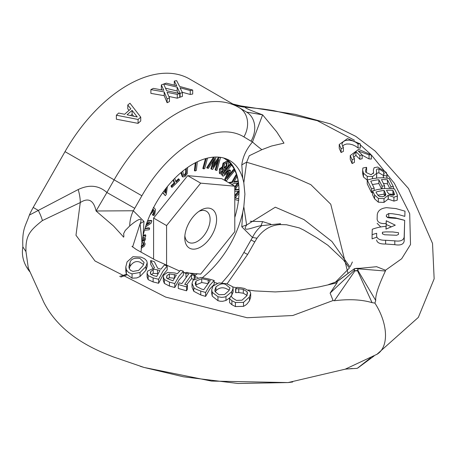 <?xml version="1.0" encoding="UTF-8"?>
<svg xmlns="http://www.w3.org/2000/svg" width="457" height="457" viewBox="0 0 457 457"><rect width="100%" height="100%" fill="white"/><g stroke="black" fill="none" stroke-linecap="round" stroke-linejoin="round"><path stroke-width="0.69" d="M386.399 215.001L388.741 213.528L392.277 213.716L399.241 214.779L404.816 216.372L404.993 211.163L396.03 208.598L386.622 207.672C381.007 208.238 377.888 210.563 377.259 214.653L377.128 219.211C377.585 222.462 380.59 223.907 386.136 223.542L386.228 220.737L395.282 225.17L385.965 229.111A5278.836 82.517 90.6 0 0 386.051 226.329A41.324 33.732 -178.1 0 0 372.272 229.271L372.095 234.709A41.718 34.058 1.9 0 1 376.688 233.298L376.602 236.2M388.61 217.823L386.359 216.447A435.15 6.804 90.6 0 0 386.405 215.013L386.405 216.761M376.602 235.995C377.036 238.92 380.041 240.342 385.611 240.268L394.797 240.845C400.343 241.644 403.462 240.405 404.159 237.12L404.685 220.36L396.79 218.452L388.61 217.835M382.383 233.681L382.429 232.213L385.874 231.888L392.797 231.95L398.504 232.722A412.277 6.444 90.6 0 0 398.453 234.441L396.579 235.269L384.491 234.755L382.383 233.687M382.429 233.967L382.429 232.213M376.602 239.942C377.042 242.798 380.047 244.158 385.611 244.021L394.797 244.672C400.332 245.626 403.451 244.466 404.159 241.205L404.685 220.36M376.602 237.292A37.103 30.288 -178.1 0 0 372.095 238.891L372.095 234.709M386.051 229.066L386.051 226.329M391.146 226.706L386.228 224.507L386.228 220.737M386.228 224.507L386.136 227.312L386.136 223.542M380.744 226.969L377.128 223.284M404.816 216.372L404.993 211.163M403.617 220.023L395.271 217.858L389.838 217.326L387.342 217.606M141.002 252.173L141.996 241.49L143.03 236.001A73.491 42.432 -60 0 1 229.637 160.476A73.491 42.432 -60 0 1 242.753 178.424L243.821 182.703L246.643 162.246L288.938 174.957L310.834 184.651L330.754 204.222L348.023 273.423M261.867 149.685A29.859 3.228 34.4 0 1 252.487 141.956C246.237 149.428 242.673 157.099 241.799 164.977A29.859 18.76 -4.8 0 1 246.643 162.246L249.259 155.74L261.867 149.685L271.527 146.023L283.98 143.144L276.679 131.805L262.615 114.838C249.659 110.097 243.935 107.549 245.438 107.201L240.805 106.03M376.614 266.705L385.502 270.241L401.686 258.736L410.512 244.529L409.701 213.665L394.305 183.211L371.347 154.957M370.507 154.129L360.327 144.903M354.449 140.242L317.335 120.694L273.549 110.611L263.318 109.046L245.438 107.201A36.749 36.686 112.7 0 1 233.756 104.453L233.39 104.299M371.57 192.728L367.228 183.851L367.228 180.035L371.57 188.901L371.57 192.728A36.669 28.54 151.2 0 1 372.581 192.38M381.521 188.804L378.864 183.525L372.398 184.531M389.792 188.393L387.45 183.84A37.017 28.814 151.2 0 0 383.406 183.446M373.335 173.689L373.335 173.249M366.605 167.468L366.605 171.226L365.908 172.375L365.503 170.57L366.537 167.331A42.318 32.938 151.2 0 0 362.881 168.05L362.652 170.118L363.458 173.192L367.257 176.356L372.535 176.608L376.671 173.329L376.402 170.467M367.257 180.138L363.458 176.996L362.669 173.574M376.671 173.272L376.539 178.047M376.402 170.478L376.631 169.484L377.231 169.027L378.904 168.867L383.783 171.992L384.206 173.483L383.337 175.397L378.904 172.82L376.671 173.294M371.347 154.912L358.591 149.365L350.245 155.557L352.113 159.756A41.336 28.265 -48.5 0 1 354.421 158.608L352.998 155.489L355.9 151.57A2458.603 1096.863 69.4 0 1 359.859 155.517A41.233 28.22 -48.4 0 1 362.167 154.929A1446.234 645.215 -110.6 0 0 358.214 150.976L369.039 154.894A41.204 28.174 -48.5 0 1 371.347 154.912L371.347 159.07A36.623 25.044 131.5 0 0 369.039 158.916L362.167 155.157M354.421 158.608L354.421 162.384A36.754 25.135 131.5 0 0 352.113 163.566L350.245 159.35L350.245 155.557M362.167 154.929L362.167 158.745A36.651 25.084 131.6 0 0 359.859 159.299A2204.065 983.304 -110.6 0 0 355.9 155.346L353.495 157.385M343.401 147.588L343.401 151.37A36.703 25.095 131.5 0 0 341.093 152.541L339.225 148.279L339.225 144.498L341.093 148.731A41.301 28.243 -48.5 0 1 343.401 147.588L341.985 144.463L342.162 143.332L343.27 141.653L345.372 140.476L349.257 140.128L352.701 140.882L355.803 142.287L358.02 143.938A41.496 28.374 -48.5 0 1 360.327 143.961L347.543 138.585L339.225 144.498M360.327 143.961L360.327 148.114A36.891 25.226 131.5 0 0 358.02 147.954L355.7 146.229L352.718 144.829L349.714 144.052L346.629 143.995L344.064 144.84L342.487 146.377M397.379 195.425L397.247 200.16L393.923 201.103L388.17 199.103L384.011 202.394L378.345 202.194L374.574 198.795A1246.376 307.544 79.6 0 1 372.581 194.779L372.581 190.952A1416.317 349.474 -100.4 0 0 374.574 194.962L378.345 198.401L384.011 198.635L388.164 195.305L393.923 197.201L397.247 196.099L397.276 194.773L396.316 192.551A649.323 160.218 -100.4 0 0 394.477 188.878L389.947 188.398L383.686 188.547L377.322 189.592L372.581 190.952M150.884 89.612L164.206 91.903L167.125 98.992A128.617 74.257 -60 0 1 169.456 97.815L167.045 92.32L177.27 94.393A128.617 74.257 -60 0 1 179.75 93.479L166.628 90.737L163.663 84.048A128.617 74.257 120 0 0 161.338 84.899L163.783 90.286L153.358 88.372A128.617 74.257 120 0 0 150.884 89.612L150.884 93.371L164.206 95.679L164.206 91.903M177.27 94.393L177.27 98.198L168.867 96.456M179.75 93.479L179.75 97.301A124.024 71.606 120 0 0 177.27 98.198M169.456 97.815L169.456 101.58A124.024 71.606 120 0 0 167.125 102.745L164.206 95.679M167.125 98.992L167.125 102.745M161.338 84.899L161.338 88.709L161.904 89.926M163.852 83.979L177.167 87.138L180.087 93.359A128.617 74.257 -60 0 1 182.417 92.582L180.012 87.767L190.238 90.526A128.617 74.257 -60 0 1 192.711 90.058L179.59 86.419L176.631 80.655A128.617 74.257 120 0 0 174.3 81.089L176.745 85.756L166.325 83.157A128.617 74.257 120 0 0 163.852 83.979L163.852 84.454M190.238 90.526L190.238 94.473L182.257 92.257M192.711 90.058L192.711 94.045A124.024 71.606 120 0 0 190.238 94.473M182.417 92.582L182.417 96.427A124.024 71.606 120 0 0 180.087 97.181L179.75 96.444M180.087 93.359L180.087 97.181M177.167 87.138L177.167 91.017L165.514 88.19M178.19 93.137L177.167 91.017M174.3 81.089L174.3 85.036M127.789 104.99L130.856 108.829A128.617 74.257 120 0 0 124.658 114.284L118.643 113.039A128.617 74.257 120 0 0 116.364 115.227L138.083 119.466A128.617 74.257 -60 0 1 140.739 117.129L129.977 103.242A128.617 74.257 120 0 0 127.789 104.99L127.789 108.823L129.028 110.383M140.739 117.129L140.739 120.991A124.024 71.606 120 0 0 138.083 123.367L116.364 119.208L116.364 115.227M138.083 119.466L138.083 123.367M132.107 110.394L137.254 116.963L127.092 114.804A128.617 74.257 -60 0 1 132.107 110.394L132.107 114.244A124.024 71.606 120 0 0 130.611 115.541M133.621 116.181L132.107 114.244M186.85 272.332A41.29 12.556 103 0 0 185.976 273.086A1062.782 805.314 -145.2 0 0 188.69 273.926L181.88 283.58A1375.856 1042.537 -145.2 0 0 179.167 282.814A41.547 12.636 103 0 0 178.293 284.551L186.553 286.887A41.364 12.579 -77 0 1 187.421 285.168L184.714 284.391L191.523 274.794A973.964 738.009 -145.2 0 0 194.231 275.617A41.227 12.539 -77 0 1 195.105 274.886L186.85 272.332M178.293 284.551L178.293 288.476L186.553 290.801L186.553 286.887M185.976 273.086L185.976 276.965M187.421 285.168L187.421 289.018A36.777 11.185 103 0 0 186.553 290.801M191.523 274.794L191.523 278.679L186.547 284.917M193.808 279.376A875.326 663.267 34.8 0 1 191.523 278.679M194.231 275.617L194.231 279.016M195.105 274.886L195.105 278.456M244.346 288.407L240.291 287.647M240.279 287.647L236.96 287.367A42.341 12.876 103 0 0 235.601 288.858L238.76 288.75L238.76 292.549L235.601 292.64L235.601 288.858M238.765 288.755L243.33 289.418L247.106 291.72L247.494 293.205L246.489 296.09L241.999 300.192L236.412 300.392L232.842 298.221L230.928 295.993A41.667 12.67 103 0 0 229.557 298.695L231.893 300.706L235.418 302.488L243.524 302.345L249.442 297.01L250.676 293.405L250.065 291.452L244.329 288.407M247.106 295.485L243.313 293.217L243.313 289.412M243.307 293.223L238.76 292.56M235.812 288.921L235.812 292.703M229.557 298.695L229.557 302.643L231.893 304.722L231.893 300.706M250.676 293.405L250.676 297.164L249.442 300.809L247.071 303.911L245.42 305.27L243.524 306.35L235.418 306.567L231.893 304.722M174.791 283.58L179.07 276.074L183.343 271.218A972.827 737.147 34.8 0 1 180.509 270.315L177.322 273.732L174.922 273.006L167.662 272.349L163.897 274.908L163.32 276.896L164.389 279.507L169.433 282.118L174.791 283.58L174.791 287.51L169.433 286.059L164.389 283.431L163.32 280.752L163.32 276.896M169.358 273.932L176.351 275.068L172.94 280.821L167.119 278.49L166.588 277.639L166.885 275.68L169.358 273.937L169.358 277.696L167.393 278.759M183.343 271.218L183.343 275.16L179.07 279.833L174.791 287.51M174.414 278.256L169.358 277.696M212.242 292.28L217.96 296.742L221.548 297.37L224.256 297.101L225.975 296.57L231.83 291.612L233.104 288.31L232.584 286.693L226.878 283.774L218.84 282.9L212.991 286.059L211.728 289.835L212.242 292.28L212.242 296.142L211.734 293.634L211.734 289.835M224.547 294.525L218.926 294.736L215.098 291.617L214.836 290.144L215.944 286.922L215.944 290.681L215.241 291.943M215.944 286.933C219.863 283.791 223.176 283.026 225.878 284.631L229.991 287.956L228.877 290.732L224.547 294.519M229.265 290.115L225.878 288.487C222.291 287.082 218.983 287.813 215.944 290.681M233.104 288.31L233.104 292.092L231.248 296.21M225.975 296.57L225.975 300.466L222.702 301.289L220.371 301.254L217.966 300.717L212.242 296.142M230.134 297.524L225.975 300.466M150.684 260.513L154.54 267.871L147.611 271.092L147.085 273.046L148.154 275.605L153.129 277.913L158.619 279.278L162.869 271.361L167.176 265.963L164.343 265.026L160.938 269.173A1332.098 1009.382 -145.2 0 0 157.694 268.213L154.363 261.724A1460.92 1106.997 -145.2 0 0 150.684 260.513L150.684 264.329L152.672 267.922M167.176 265.963L167.176 269.847L162.863 275.137L158.619 283.271L153.129 281.94L148.154 279.627L147.085 276.982L147.085 273.046M153.209 269.556C153.106 269.167 154.54 269.287 157.505 269.904A1034.762 784.081 34.8 0 1 159.99 270.618A42.507 12.927 103 0 0 156.774 276.468A542.962 411.426 -145.2 0 0 153.958 275.748L150.861 274.291L150.313 272.932L150.656 271.675L153.209 269.556L153.209 273.343L151.233 274.623M158.619 279.278L158.619 283.271M157.505 269.904L157.505 273.674L153.209 273.343M193.083 280.21L192.026 283.306L193.791 287.442C193.625 288.116 195.939 289.31 200.749 291.029A1007.891 763.716 34.8 0 1 205.604 292.486L209.889 285.139L214.156 280.467A821.16 622.223 34.8 0 1 209.255 279.073L201.017 277.428L193.083 280.21M201.594 289.07L196.476 286.47L195.139 283.597L196.019 281.095L201.726 278.696L210.34 280.495L203.753 289.709L201.594 289.07M207.587 283.58L201.726 282.54L196.019 284.86L195.653 285.436M201.726 278.696L201.726 282.54M205.604 292.486L205.604 296.404A879.205 666.203 -145.2 0 0 200.749 294.942L193.791 291.303L192.026 287.087L192.026 283.306M214.156 280.467L214.156 284.42L209.889 288.893L205.604 296.404M140.967 257.102L132.924 256.697L127.075 261.89L125.818 266.882L126.366 269.87L128.594 272.538L132.039 273.869M126.332 269.796L126.332 274L125.818 270.984L125.818 266.882M146.663 260.758L144.549 258.702L140.973 257.091M143.584 264.494L139.962 262.175C136.146 260.667 132.838 262.072 130.028 266.397L129.222 268.522M139.962 258.411L144.081 262.427L142.967 265.734L138.637 270.401L133.004 271.418L130.519 270.355L129.188 268.43L128.92 266.705L130.028 262.529C130.891 259.039 134.204 257.668 139.962 258.411M140.065 272.458L145.92 266.528L147.194 262.706L147.194 266.465L145.92 270.315L140.065 276.496L140.065 272.458L132.05 273.88L132.05 278.182L126.332 274M140.065 276.502L136.74 277.936L132.062 278.193M147.194 262.706L146.674 260.764M376.814 354.398A41.57 23.998 -120 0 0 377.036 354.266A41.57 23.998 -120 0 0 385.497 335.324A41.57 23.998 -120 0 0 374.9 303.105L372.038 302.637C361.578 299.546 349.017 298.918 334.341 300.752L333.079 300.529L330.12 293.103L337.055 282.803L337.312 281.403M143.03 236.001L143.984 221.451L133.301 210.768L96.079 210.991L113.542 226.021L122.842 236.189C123.813 238.011 124.076 237.143 123.641 233.584L125.264 230.465L129.714 225.981C133.17 223.005 144.292 214.144 140.071 223.776L132.593 247.008M248.385 289.978L254.749 290.909L275.268 291.926L296.462 290.703L319.249 286.882L337.055 282.803M243.895 136.883A22.964 18.754 -59.1 0 0 239.462 107.812L246.614 112.096A22.964 18.754 -59.1 0 1 251.042 141.173L243.895 136.883A101.054 58.342 120 0 0 141.887 195.779L134.741 208.318L106.909 192.5L96.079 210.991C93.645 200.172 88.372 197.361 80.266 202.56L42.421 220.565C30.019 230.454 25.409 235.332 25.98 251.63L28.328 268.173M333.073 300.523L292.783 315.513L247.123 317.741L165.685 297.09L95.005 260.987L75.982 235.269L80.266 202.56A36.749 13.447 -117.2 0 0 78.21 189.535C89.195 184.325 98.758 185.314 106.904 192.506L114.056 179.961A124.024 71.606 -60 0 1 238.663 107.338A124.024 71.606 -60 0 1 238.902 107.481M392.911 190.386A780.682 192.631 79.6 0 1 393.797 192.157L394.488 194.648L392.557 195.236L389.347 194.459L387.553 192.351A1588.224 391.895 -100.4 0 0 386.508 190.255A41.284 32.133 -28.8 0 1 392.911 190.386L392.911 194.374A36.703 28.568 151.2 0 0 388.764 194.042M394.568 194.225L394.488 194.648M385.771 195.059L382.926 196.727L379.236 196.453L376.739 193.545L375.991 192.037A41.244 32.104 -28.8 0 1 384.08 190.449L385.125 192.551L385.125 195.984M385.125 192.563L385.834 194.602M397.247 196.099L397.247 200.16M388.267 195.299L388.267 199.098M393.334 195.213A685.072 169.039 -100.4 0 0 392.911 194.374M384.08 190.449L384.08 194.225A36.663 28.534 151.2 0 0 377.802 195.328M385 196.07A2298.847 567.24 -100.4 0 0 384.08 194.225M378.345 198.401L378.345 202.194M358.02 143.938L358.02 147.954M341.093 148.731L341.093 152.541M369.039 154.894L369.039 158.916M359.859 155.517L359.859 159.299M355.9 151.57L355.9 155.346M352.113 159.756L352.113 163.566M383.337 177.796L383.406 175.528A41.884 32.601 -28.8 0 1 386.885 175.962L387.033 175.002L386.239 172.363L377.642 167.016L374.134 167.719L373.346 170.044L373.609 172.689L371.113 174.751L365.908 172.375M386.885 175.962L386.885 178.093M383.406 175.528L383.406 177.802M371.57 188.901A41.261 32.116 -28.8 0 1 374.163 188.101L370.741 181.172A41.518 32.316 -28.8 0 1 378.864 179.744L382.058 186.102A41.353 32.184 -28.8 0 1 384.645 185.913L381.458 179.59A41.638 32.407 -28.8 0 1 387.45 179.835L390.872 186.53A41.41 32.23 -28.8 0 1 393.466 186.879L389.118 178.453L383.075 177.784L378.367 177.882L371.992 178.784L367.228 180.035M393.466 186.879L393.466 188.724M390.872 186.53L390.872 188.455M387.45 179.835L387.45 183.84M384.645 185.913L384.645 188.467M374.163 188.101L374.163 190.443M378.864 179.744L378.864 183.525M382.058 186.102L382.058 188.73M345.383 369.113L355.769 368.422A2.296 1.325 0 0 0 357.551 368.136A2.296 1.325 0 0 0 357.888 367.942A2.296 1.325 0 0 0 357.94 367.908A2.296 1.325 0 0 0 357.957 367.891M385.502 270.241L385.411 271.024C383.166 275.851 374.951 293.108 375.74 300.5L374.894 303.105M250.179 221.257L262.615 221.611L270.852 224.187M261.867 225.609A29.859 24.164 -73 0 0 252.487 237.474L257 238.211C262.906 229.94 270.338 225.421 279.296 224.655L280.587 223.719L261.867 225.609C254.429 226.312 240.736 233.67 246.643 225.004L243.821 206.77L242.753 212.242A73.491 42.432 -60 0 1 202.485 277.559M349.976 267.002L331.896 241.456L304.019 219.617L275.314 207.192L246.643 225.004A29.859 15.567 4.4 0 0 241.799 226.792L252.487 237.474A61.415 35.457 120 0 0 251.042 239.925L254.755 241.924L256.994 238.211M243.821 182.703L244.912 194.145L243.821 206.77M337.135 281.472A41.57 23.998 -120 0 0 336.466 281.758L328.68 284.522M354.569 268.636A2.434 1.605 8.3 0 0 354.215 268.842L354.186 270.458L354.98 270.858L357.637 270.818A2.434 1.171 -7.1 0 0 357.997 270.613L358.025 268.807L356.734 268.316L354.569 268.636L357.42 268.585A1.577 0.908 180 0 1 357.854 268.836L357.722 270.355A1.822 1.051 180 0 1 357.425 270.527L355.072 270.71L354.352 270.35L354.489 268.836A1.822 1.051 180 0 1 354.786 268.659M356.734 268.316L354.215 268.836A0.457 0.291 53.9 0 1 354.215 268.836L337.009 281.695M140.379 366.337L144.058 367.451L211.471 381.075L288.093 382.578L292.68 382.001M143.984 221.451A29.859 15.567 4.4 0 0 140.071 223.776L141.996 241.49M134.741 208.318A61.415 35.457 -60 0 1 133.301 210.768A29.859 24.164 -73 0 0 129.714 225.981M260.958 225.815L262.615 221.611M246.603 112.091L262.615 114.838L252.487 141.956A61.415 35.457 120 0 1 251.042 141.173M29.802 271.567L29.362 271.212C23.541 263.575 21.37 255.474 22.85 246.911C22.067 228.563 25.449 226.535 29.362 215.087A47.082 27.186 120 0 1 33.201 207.444L38.308 210.397A36.749 10.243 -126.7 0 1 42.421 220.565M29.374 215.093L78.21 189.535M22.85 246.911L25.98 251.63M239.462 107.812L189.615 79.021A124.024 71.606 -60 0 0 65.014 151.644L33.201 207.444M29.362 271.212A47.082 27.186 120 0 0 29.899 271.795M239.005 189.752A73.491 42.432 120 0 0 226.598 158.985M223.347 157.916A72.577 41.901 -60 0 1 238.354 182.394M238.52 183.56A72.577 41.901 -60 0 1 238.988 189.741M238.988 193.271A72.577 41.901 -60 0 1 238.645 198.806M238.463 200.48A72.577 41.901 -60 0 1 234.789 217.469M197.293 273.789A72.577 41.901 -60 0 1 195.105 275.48M141.607 241.136L143.224 240.171L143.846 238.703L143.549 237.543M143.11 235.646L145.126 234.738L145.777 235.115L142.944 236.389M141.15 246.157L142.767 245.192L143.389 243.724L143.092 242.553M223.027 176.236L228.917 172.192L225.341 179.744L226.198 181.035L234.727 170.678L234.144 169.793L226.792 178.716L230.574 170.804L230.197 170.221L223.964 174.431L231.316 165.508L230.694 164.56L222.159 174.922L223.027 176.236L221.508 174.545L221.976 173.974M224.604 170.787L230.042 164.183L230.694 164.56M225.478 172.597L229.545 169.85L230.197 170.221M228.117 175.945L233.493 169.416L234.144 169.793M226.198 181.035L224.69 179.367L227.689 173.037M228.614 182.629L231.882 182L235.943 174.865L236.595 175.237L232.533 182.377L229.26 183.006M234.081 181.703L237.457 181.018L238.108 181.389L233.756 182.28L236.955 176.693L236.595 175.237M234.789 186.862L237.509 182.943M235.201 189.375L238.377 189.387L239.028 189.764L234.938 189.746L238.594 184.508L238.463 182.88L234.789 188.17M234.789 195.476L238.308 191.283M235.184 197.784L238.76 198.875L235.035 197.961L239.062 193.185L239.154 191.426L234.789 196.624M214.424 157.077L207.341 168.125L206.69 167.753L213.499 157.134M213.836 164.611L218.56 157.122M207.341 168.125L208.375 168.382L214.71 158.351L211.557 169.164L212.631 169.433L218.903 159.522L215.807 170.215L215.156 169.838L217.503 161.727M211.557 169.164L210.906 168.793L213.299 160.584M220.343 173.923L219.4 173.34L219.497 168.856L222.251 166.914L223.056 163.126L227.049 161.178L227.695 161.555L225.907 161.532L223.707 163.503L222.896 167.285L220.148 169.233L219.257 171.758L220.051 173.717L220.343 173.923L223.89 172.283L224.684 168.993L227.706 166.885L228.797 164L227.695 161.555M196.024 162.412L195.053 170.987L194.408 170.615L195.293 162.789M206.284 158.408L203.474 168.833L202.822 168.462L205.473 158.636M162.869 192.471L165.291 195.682L162.692 192.723M181.475 172.169L182.886 176.962L182.234 176.585L180.875 172.677M153.038 215.196L152.358 214.893L153.323 213.322L153.044 209.363L153.369 209.517L154.477 211.02L153.975 213.693L153.038 215.196L152.387 214.819M173.534 179.607L174.78 183.326L171.672 186.285L172.026 187.347L171.375 186.97L171.021 185.908L174.134 182.954L173.146 180.012M175.762 181.4L178.476 178.824L179.121 179.195L176.014 182.154L174.745 178.367M146.383 224.204L148.731 222.622M147.622 220.782L151.204 220.428L151.85 220.8L147.451 221.239M145.069 228.243L148.999 227.849L149.65 228.226L144.932 228.694M153.592 259.13L153.592 218.075L187.696 175.648L221.799 178.693L234.789 186.193L200.686 183.148L166.582 225.575L166.582 265.534M198.972 211.345A17.909 10.34 -60 0 1 206.393 211.237A17.909 10.34 -60 0 1 210.106 219.434A17.909 10.34 -60 0 1 202.285 237.457A17.909 10.34 -60 0 1 188.484 242.256A17.909 10.34 -60 0 1 184.868 235.772M216.601 219.434A22.502 12.99 120 0 0 200.686 210.249A22.502 12.99 120 0 0 184.777 237.806A22.502 12.99 120 0 0 200.686 246.997A22.502 12.99 120 0 0 216.601 219.434M183.6 272.566L186.279 272.806M189.209 273.069L200.686 274.091L234.789 231.67L234.789 186.193M141.207 248.231L144.378 246.095L145.166 243.958L144.155 241.816L145.623 238.937L144.84 236.966L145.64 236.606L145.777 235.115M142.618 237.966L143.801 237.434L144.498 239.074L143.875 240.548L141.973 241.639M141.75 243.17L143.327 242.439L144.041 244.095L143.412 245.569L141.333 246.74M143.875 240.548L143.224 240.171M143.412 245.569L142.767 245.192M222.159 174.922L221.508 174.545M225.341 179.744L224.69 179.367M234.789 191.22L239.154 191.294L239.028 189.764M232.39 184.811L232.961 183.811L238.445 182.766L238.108 181.389M231.071 184.045L231.75 183.908L231.522 184.308M234.789 199.515L238.674 200.537L238.76 198.875M232.533 182.377L231.882 182M215.807 170.215L216.892 170.484L220.525 157.556L219.354 157.271L213.093 167.193L216.018 157.031M220.525 157.556L220.046 157.282M224.484 168.136L224.061 166.656L224.65 164.074L226.009 162.761L227.043 162.766L226.803 166.291L224.484 168.136M222.953 171.758L220.805 172.592L220.96 169.901L223.09 168.136L223.479 169.587L222.953 171.758L222.302 171.381L222.827 169.21L222.622 168.307M223.479 169.587L222.827 169.21M220.16 172.215L222.302 171.381M223.833 167.765L226.158 165.914L226.569 162.515M222.867 167.331L222.216 166.959M222.896 167.285L222.251 166.914M195.053 170.987L196.339 170.455L197.321 161.772M203.474 168.833L204.69 168.65L207.535 158.093M165.291 195.682L166.314 194.374L167.388 186.565M166.274 187.947L165.565 193.254L163.909 191.049M164.971 192.466L165.428 189.032M182.886 176.962L185.034 176.533L187.284 173.614L187.576 167.496M186.279 168.416L186.307 173.237L184.942 175.339L183.44 175.18L182.783 171.095M183.794 175.568L183.44 175.18M183.503 175.282L184.297 174.968L185.656 172.86L185.713 168.833M150.033 214.927L152.387 212.088L153.044 209.357M153.004 215.264L154.015 215.544L154.78 214.167L155.471 209.62L154.512 208.203L153.552 207.627M151.987 210.723L151.193 212.385M172.026 187.347L179.481 180.258L179.121 179.195M171.672 186.285L171.021 185.908M174.78 183.326L174.134 182.954M144.481 230.254L149.188 229.78L149.65 228.226M146.874 222.81L150.147 222.479L146.023 225.255M145.463 226.969L151.147 223.17L151.85 220.8M153.592 218.075L166.582 225.575M187.696 175.648L200.686 183.148M404.159 241.205L404.159 237.12M394.797 244.672L394.797 240.845M385.611 244.021L385.611 240.268M388.741 217.298L388.741 213.539M247.106 291.72L247.106 294.902M235.418 302.488L235.418 306.567M243.524 302.345L243.524 306.35M249.442 297.01L249.442 300.809M174.414 274.491L174.414 278.124M164.389 279.507L164.389 283.431M169.433 282.118L169.433 286.059M166.885 275.674L166.885 278.204M231.83 291.612L231.83 295.376M217.96 296.742L217.96 300.712M148.154 275.605L148.154 279.627M153.129 277.913L153.129 281.94M150.656 271.675L150.656 274.023M208.181 279.873L208.181 282.82M196.019 281.095L196.019 284.86M200.749 291.029L200.749 294.942M193.791 287.442L193.791 291.303M145.92 266.528L145.92 270.315M130.028 262.529L130.028 266.397M393.797 192.157L393.797 195.133M393.923 197.201L393.923 201.103M384.011 198.635L384.011 202.394M374.574 194.962L374.574 198.795M383.783 171.992L383.783 174.882M378.904 168.862L378.904 172.82M372.535 176.608L372.535 178.676M367.257 176.356L367.257 180.029M363.458 173.192L363.458 176.996M370.587 357.882L357.551 368.136M352.324 368.519L345.241 369.165M357.425 270.527L372.038 302.637M375.74 300.5L357.997 270.613A0.457 0.291 -126.1 0 0 357.722 270.355M385.411 271.024L358.025 268.807A0.457 0.314 130.8 0 0 357.854 268.836M359.648 268.339L357.42 268.585M336.98 281.586L354.215 268.836A0.457 0.291 53.9 0 1 354.489 268.836M330.12 293.103L354.186 270.458A0.457 0.308 -50.3 0 1 354.352 270.35M334.341 300.752L355.072 270.71M119.665 276.388A94.165 54.366 120 0 0 126.423 274.206M241.799 164.977L242.753 178.424M221.816 282.872A101.054 58.342 120 0 0 243.895 252.464L247.608 254.463L254.755 241.924M251.042 239.925L243.895 252.464M242.753 212.242L241.799 226.792M141.887 195.779L65.014 151.644M144.498 239.074L143.846 238.703M144.041 244.095L143.389 243.724M141.801 246.534L141.379 246.289M227.22 162.892L226.855 162.681M226.803 166.291L226.158 165.914M220.051 173.717L219.4 173.34M220.148 169.233L219.497 168.856M223.707 163.503L223.056 163.126M186.405 169.73L185.759 169.358M186.307 173.237L185.656 172.86M181.52 173.02L180.892 172.66M153.975 213.693L153.323 213.322M236.583 287.756L232.75 286.95M217.155 283.209L214.156 282.403M197.91 277.565L195.105 276.645M185.976 273.452L183.343 272.475M179.675 271.064L155.129 259.942L136.146 249.408L131.936 246.323M388.17 195.493L388.17 199.292M387.033 175.002L387.033 178.116M376.671 173.329L376.671 177.145M362.669 170.118L362.669 173.911M358.099 367.788L374.072 355.974M376.934 354.324L418.338 317.392L434.15 278.827L432.522 243.41L408.529 188.547L375.163 151.067L355.723 136.317L330.417 123.887L295.251 114.347L241.05 105.95M279.964 224.587L286.51 224.758L299.306 227.917L303.791 230.094L316.792 237.817L327.892 245.255L343.367 259.833L349.354 268.008M352.37 261.987L350.388 266.311M349.205 268.236L335.398 282.226M356.717 268.316L360.007 268.305M376.728 266.694L359.642 268.339M377.036 354.261L345.212 369.176L288.093 382.566M27.991 267.391L43.758 302.168C54.783 324.036 75.154 341.151 104.859 353.507L113.267 356.877L144.064 367.451M126.806 274.943L120.802 277.062M28.003 267.448L28.208 267.899M143.864 367.394L183.406 376.791L237.983 383.48L288.184 382.566M227.083 283.831L247.608 254.463M241.05 105.967L232.921 104.025M153.998 207.849L153.352 207.472"/></g></svg>
